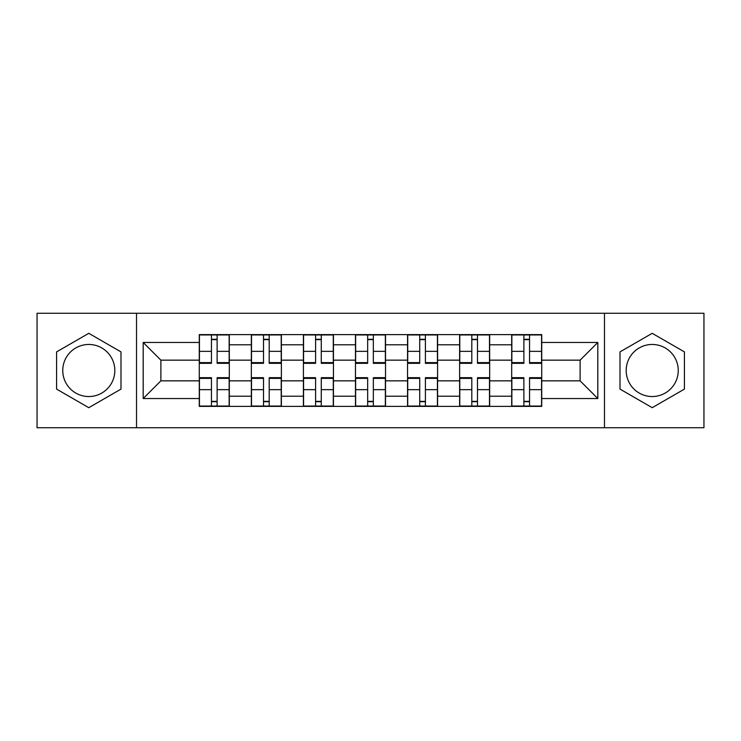 <?xml version="1.0" encoding="UTF-8"?>
<svg xmlns="http://www.w3.org/2000/svg" width="741" height="741" viewBox="0 0 741 741"><rect width="100%" height="100%" fill="white"/><g stroke="black" fill="none" stroke-linecap="round" stroke-linejoin="round"><path stroke-width="1.11" d="M88.79 396.537A26.037 26.037 0 0 1 62.753 370.5A26.037 26.037 0 0 1 88.79 344.463A26.037 26.037 0 0 1 114.818 370.5A26.037 26.037 0 0 1 88.79 396.537M652.21 396.537A26.037 26.037 0 0 1 626.182 370.5A26.037 26.037 0 0 1 652.21 344.463A26.037 26.037 0 0 1 678.247 370.5A26.037 26.037 0 0 1 652.21 396.537M604.48 427.742L703.95 427.742L703.95 313.258L37.05 313.258L37.05 427.742L604.48 427.742L604.48 313.258M251.338 406.383L251.338 344.797L229.312 344.797L229.312 406.383M229.312 344.797L229.312 334.617M251.338 344.797L251.338 334.617M281.376 334.617L281.376 406.383M303.412 406.383L303.412 334.617M333.45 334.617L333.45 406.383M355.476 406.383L355.476 334.617M385.524 334.617L385.524 406.383M407.55 406.383L407.55 334.617M437.588 334.617L437.588 406.383M459.624 406.383L459.624 334.617M489.662 334.617L489.662 406.383M511.688 406.383L511.688 334.617M511.688 380.846L489.662 380.846M459.624 380.846L437.588 380.846M407.55 380.846L385.524 380.846M355.476 380.846L333.45 380.846M303.412 380.846L281.376 380.846M251.338 380.846L229.312 380.846M511.688 360.154L489.662 360.154M459.624 360.154L437.588 360.154M407.55 360.154L385.524 360.154M355.476 360.154L333.45 360.154M303.412 360.154L281.376 360.154M251.338 360.154L229.312 360.154M160.88 380.846L199.273 380.846L199.273 360.154L160.88 360.154L160.88 380.846L143.189 398.538L143.189 342.462L199.273 342.462L199.273 360.154M541.727 360.154L541.727 380.846L580.12 380.846L580.12 360.154L541.727 360.154L541.727 334.617L199.273 334.617L199.273 342.462M541.727 342.462L597.811 342.462L597.811 398.538L541.727 398.538L541.727 380.846M199.273 380.846L199.273 406.383L541.727 406.383L541.727 398.538M199.273 398.538L143.189 398.538M136.52 427.742L136.52 313.258M120.996 351.901L88.79 333.311L56.575 351.901L56.575 389.099L88.79 407.689L120.996 389.099L120.996 351.901M684.425 351.901L652.21 333.311L620.004 351.901L620.004 389.099L652.21 407.689L684.425 389.099L684.425 351.901M217.122 401.372L211.454 401.372M211.454 339.628L217.122 339.628M269.196 401.372L263.518 401.372M263.518 339.628L269.196 339.628M321.27 401.372L315.592 401.372M315.592 339.628L321.27 339.628M373.334 401.372L367.666 401.372M367.666 339.628L373.334 339.628M425.408 401.372L419.73 401.372M419.73 339.628L425.408 339.628M477.482 401.372L471.804 401.372M471.804 339.628L477.482 339.628M529.546 401.372L523.878 401.372M523.878 339.628L529.546 339.628M143.189 342.462L160.88 360.154M580.12 380.846L597.811 398.538M580.12 360.154L597.811 342.462M217.122 363.322L217.122 334.951L229.145 334.951L229.145 363.322L217.122 363.322M211.454 339.295L217.122 339.295M217.122 334.951L199.44 334.951L199.44 363.322L211.454 363.322L211.454 334.951L210.453 334.951M211.454 377.678L211.454 406.049L199.44 406.049L199.44 377.678L211.454 377.678M217.122 401.705L211.454 401.705M211.454 406.049L229.145 406.049L229.145 377.678L217.122 377.678L217.122 406.049L218.132 406.049M269.196 363.322L269.196 334.951L281.21 334.951L281.21 363.322L269.196 363.322M263.518 339.295L269.196 339.295M269.196 334.951L251.505 334.951L251.505 363.322L263.518 363.322L263.518 334.951L262.518 334.951M321.27 363.322L321.27 334.951L333.283 334.951L333.283 363.322L321.27 363.322M315.592 339.295L321.27 339.295M321.27 334.951L303.578 334.951L303.578 363.322L315.592 363.322L315.592 334.951L314.592 334.951M263.518 377.678L263.518 406.049L251.505 406.049L251.505 377.678L263.518 377.678M269.196 401.705L263.518 401.705M269.196 406.049L281.21 406.049L281.21 377.678L269.196 377.678L269.196 406.049L263.518 406.049M315.592 377.678L315.592 406.049L303.578 406.049L303.578 377.678L315.592 377.678M321.27 401.705L315.592 401.705M315.592 406.049L333.283 406.049L333.283 377.678L321.27 377.678L321.27 406.049L322.27 406.049M373.334 363.322L373.334 334.951L385.357 334.951L385.357 363.322L373.334 363.322M367.666 339.295L373.334 339.295M373.334 334.951L355.643 334.951L355.643 363.322L367.666 363.322L367.666 334.951L366.665 334.951M425.408 363.322L425.408 334.951L437.422 334.951L437.422 363.322L425.408 363.322M419.73 339.295L425.408 339.295M425.408 334.951L407.717 334.951L407.717 363.322L419.73 363.322L419.73 334.951L418.73 334.951M477.482 363.322L477.482 334.951L489.495 334.951L489.495 363.322L477.482 363.322M471.804 339.295L477.482 339.295M477.482 334.951L459.791 334.951L459.791 363.322L471.804 363.322L471.804 334.951L470.804 334.951M367.666 377.678L367.666 406.049L355.643 406.049L355.643 377.678L367.666 377.678M373.334 401.705L367.666 401.705M367.666 406.049L385.357 406.049L385.357 377.678L373.334 377.678L373.334 406.049L374.335 406.049M419.73 377.678L419.73 406.049L407.717 406.049L407.717 377.678L419.73 377.678M425.408 401.705L419.73 401.705M419.73 406.049L437.422 406.049L437.422 377.678L425.408 377.678L425.408 406.049L426.408 406.049M471.804 377.678L471.804 406.049L459.791 406.049L459.791 377.678L471.804 377.678M477.482 401.705L471.804 401.705M471.804 406.049L489.495 406.049L489.495 377.678L477.482 377.678L477.482 406.049L478.482 406.049M529.546 363.322L529.546 334.951L541.56 334.951L541.56 363.322L529.546 363.322M523.878 339.295L529.546 339.295M529.546 334.951L511.855 334.951L511.855 363.322L523.878 363.322L523.878 334.951L522.868 334.951M523.878 377.678L523.878 406.049L511.855 406.049L511.855 377.678L523.878 377.678M529.546 401.705L523.878 401.705M523.878 406.049L541.56 406.049L541.56 377.678L529.546 377.678L529.546 406.049L530.547 406.049M459.624 344.797L437.588 344.797M407.55 344.797L385.524 344.797M355.476 344.797L333.45 344.797M303.412 344.797L281.376 344.797M511.688 344.797L489.662 344.797M459.624 396.203L437.588 396.203M407.55 396.203L385.524 396.203M355.476 396.203L333.45 396.203M303.412 396.203L281.376 396.203M251.338 396.203L229.312 396.203M511.688 396.203L489.662 396.203M217.122 362.618L229.145 362.618M217.122 351.345L229.145 351.345M199.44 362.618L211.454 362.618M199.44 351.345L211.454 351.345M211.454 378.382L199.44 378.382M211.454 389.655L199.44 389.655M229.145 378.382L217.122 378.382M229.145 389.655L217.122 389.655M269.196 362.618L281.21 362.618M269.196 351.345L281.21 351.345M251.505 362.618L263.518 362.618M251.505 351.345L263.518 351.345M321.27 362.618L333.283 362.618M321.27 351.345L333.283 351.345M303.578 362.618L315.592 362.618M303.578 351.345L315.592 351.345M263.518 378.382L251.505 378.382M263.518 389.655L251.505 389.655M281.21 378.382L269.196 378.382M281.21 389.655L269.196 389.655M315.592 378.382L303.578 378.382M315.592 389.655L303.578 389.655M333.283 378.382L321.27 378.382M333.283 389.655L321.27 389.655M373.334 362.618L385.357 362.618M373.334 351.345L385.357 351.345M355.643 362.618L367.666 362.618M355.643 351.345L367.666 351.345M425.408 362.618L437.422 362.618M425.408 351.345L437.422 351.345M407.717 362.618L419.73 362.618M407.717 351.345L419.73 351.345M477.482 362.618L489.495 362.618M477.482 351.345L489.495 351.345M459.791 362.618L471.804 362.618M459.791 351.345L471.804 351.345M367.666 378.382L355.643 378.382M367.666 389.655L355.643 389.655M385.357 378.382L373.334 378.382M385.357 389.655L373.334 389.655M419.73 378.382L407.717 378.382M419.73 389.655L407.717 389.655M437.422 378.382L425.408 378.382M437.422 389.655L425.408 389.655M471.804 378.382L459.791 378.382M471.804 389.655L459.791 389.655M489.495 378.382L477.482 378.382M489.495 389.655L477.482 389.655M529.546 362.618L541.56 362.618M529.546 351.345L541.56 351.345M511.855 362.618L523.878 362.618M511.855 351.345L523.878 351.345M523.878 378.382L511.855 378.382M523.878 389.655L511.855 389.655M541.56 378.382L529.546 378.382M541.56 389.655L529.546 389.655"/></g></svg>
